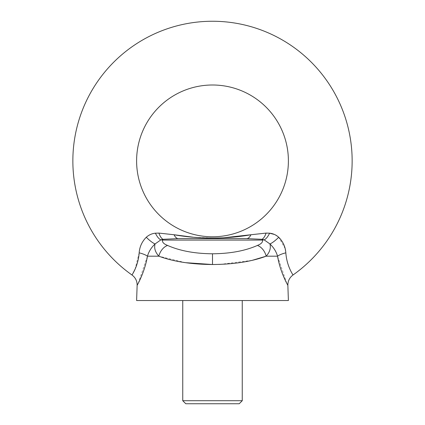 <?xml version="1.0" encoding="UTF-8"?>
<svg xmlns="http://www.w3.org/2000/svg" width="425" height="425" viewBox="0 0 425 425"><rect width="100%" height="100%" fill="white"/><g stroke="black" fill="none" stroke-linecap="round" stroke-linejoin="round"><path stroke-width="0.32" stroke-dasharray="2.12 1.59" d="M185.783 403.75L239.217 403.75M242.25 400.717L182.75 400.717M257.407 245.448A12.144 8.452 -114.6 0 1 266.167 256.185C269.795 252.142 271.044 248.057 269.918 243.929L264.164 239.875A12.144 5.143 -72.2 0 0 269.583 233.187L266.087 233.091L250.925 234.749A12.144 5.897 -90 0 1 246.617 238.606L262.034 239.307L264.164 239.875A12.144 9.918 -52.6 0 0 262.443 240.083C262.979 242.133 261.301 243.918 257.407 245.448C245.108 250.872 230.137 253.651 212.5 253.783C194.863 253.651 179.892 250.872 167.593 245.448C163.699 243.918 162.021 242.128 162.557 240.083A12.144 9.918 52.6 0 0 160.836 239.875L162.966 239.307L178.383 238.606L245.623 238.606M138.274 283.199L147.448 256.185C148.782 251.584 151.327 247.499 155.083 243.929C153.962 248.067 155.21 252.153 158.833 256.185L185.486 262.677M178.383 238.606A12.144 5.897 -90 0 1 174.075 234.749L158.913 233.091L155.417 233.187C151.996 233.522 148.947 234.876 146.274 237.262C141.971 241.639 139.602 246.829 139.166 252.833A12.144 3.368 -168.5 0 1 147.448 256.185L158.833 256.185A12.144 8.452 114.6 0 1 167.593 245.448M288.394 300.533L136.606 300.533M212.5 300.533L182.75 300.533L212.5 300.533M293 275.002C293.351 275.283 286.827 266.64 285.834 252.833L285.669 251.281M285.148 248.577L278.726 237.262L274.438 234.457M223.162 237.825L218.078 238.027M215.565 238.08L192.95 237.171M139.166 252.833L135.049 269.238M132.908 273.45L132 275.002M220.06 264.382L252.184 260.35M278.726 237.262A12.144 2.539 -45.1 0 1 269.918 243.929C273.673 247.499 276.218 251.584 277.552 256.185L286.737 283.225M146.274 237.262A12.144 2.539 -134.9 0 0 155.083 243.929L160.836 239.875A12.144 5.143 -107.8 0 1 155.417 233.187M162.966 239.307A12.144 5.19 -97.7 0 1 158.913 233.091M262.034 239.307A12.144 5.19 -82.3 0 0 266.087 233.091M285.834 252.833A12.144 3.368 168.5 0 0 277.552 256.185L266.167 256.185M212.5 253.783L212.5 264.52M162.557 240.083L262.443 240.083"/><path stroke-width="0.64" d="M72.856 160.894A139.644 139.644 0 0 0 132 275.002C131.649 275.283 138.173 266.64 139.166 252.833C139.597 246.845 141.966 241.655 146.274 237.262C148.941 234.882 151.991 233.522 155.417 233.187L158.913 233.091L174.075 234.749C198.167 239.132 226.966 239.11 250.925 234.749L266.087 233.091L269.583 233.187C273.004 233.522 276.053 234.876 278.726 237.262C283.029 241.639 285.398 246.829 285.834 252.833C286.817 266.587 293.351 275.299 293 275.002A139.644 139.644 0 0 0 212.5 21.25A139.644 139.644 0 0 0 72.856 160.894M136.606 160.894A75.894 75.894 0 0 0 212.5 236.783A75.894 75.894 0 0 0 288.394 160.894A75.894 75.894 0 0 0 212.5 85A75.894 75.894 0 0 0 136.606 160.894M242.25 400.717L239.217 403.75L185.783 403.75L182.75 400.717L242.25 400.717L242.25 300.533M212.5 253.783C230.137 253.651 245.108 250.872 257.407 245.448C261.301 243.918 262.979 242.128 262.443 240.083A12.144 9.918 -52.6 0 1 264.164 239.875L262.034 239.307L262.443 240.083L162.557 240.083C162.021 242.133 163.699 243.918 167.593 245.448C179.892 250.872 194.863 253.651 212.5 253.783L212.5 264.52C191.117 264.35 173.23 261.566 158.833 256.185C155.205 252.142 153.956 248.057 155.083 243.929C151.327 247.499 148.782 251.584 147.448 256.185C144.633 272.829 136.93 285.627 137.137 285.345C136.919 285.653 144.643 272.781 147.448 256.185A12.144 3.368 11.5 0 0 139.166 252.833M252.184 260.35L266.167 256.185C251.786 261.566 233.893 264.345 212.5 264.52L220.06 264.382M285.834 252.833A12.144 3.368 -11.5 0 0 277.552 256.185C280.367 272.829 288.07 285.627 287.863 285.345C288.081 285.653 280.357 272.781 277.552 256.185C276.218 251.584 273.673 247.499 269.918 243.929C271.038 248.067 269.79 252.153 266.167 256.185A12.144 8.452 -114.6 0 0 257.407 245.448M185.486 262.677L212.5 264.52M138.274 283.199L137.137 285.345L136.606 300.533L288.394 300.533L287.863 285.345L286.737 283.225M285.669 251.281L285.148 248.577M274.438 234.457L269.583 233.187A12.144 5.143 -72.2 0 1 264.164 239.875L269.918 243.929A12.144 2.539 -45.1 0 0 278.726 237.262M266.087 233.091A12.144 5.19 -82.3 0 1 262.034 239.307L246.617 238.606L178.383 238.606L246.617 238.606A12.144 5.897 -90 0 0 250.925 234.749L223.162 237.825M218.078 238.027L215.565 238.08M192.95 237.171L174.075 234.749A12.144 5.897 -90 0 0 178.383 238.606L162.966 239.307L162.557 240.083A12.144 9.918 52.6 0 0 160.836 239.875L155.083 243.929A12.144 2.539 -134.9 0 1 146.274 237.262M135.049 269.238L132.908 273.45M245.623 238.606L178.383 238.606M167.593 245.448A12.144 8.452 114.6 0 0 158.833 256.185L147.448 256.185M158.913 233.091A12.144 5.19 -97.7 0 0 162.966 239.307L160.836 239.875A12.144 5.143 -107.8 0 1 155.417 233.187M262.034 239.307L262.443 240.083M162.966 239.307L162.557 240.083M277.552 256.185L266.167 256.185M182.75 400.717L182.75 300.533M137.137 285.345C137.163 281.031 135.453 277.583 132 275.002M293 275.002C289.547 277.583 287.837 281.031 287.863 285.345"/></g></svg>
